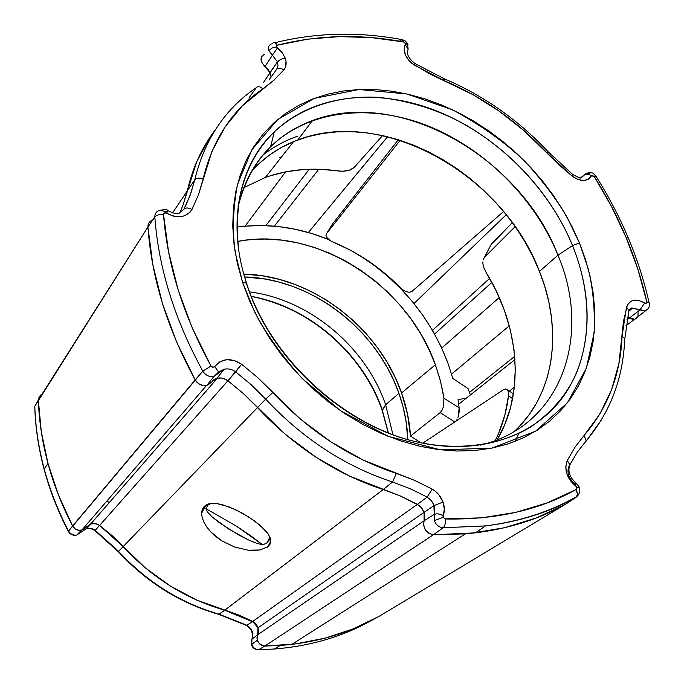 <?xml version="1.0" encoding="UTF-8"?>
<svg xmlns="http://www.w3.org/2000/svg" width="684" height="684" viewBox="0 0 684 684"><rect width="100%" height="100%" fill="white"/><g stroke="black" fill="none" stroke-linecap="round" stroke-linejoin="round"><path stroke-width="1.03" d="M260.45 549.876L254.405 550.492L248.215 550.201L234.74 547.089L221.582 540.728L215.776 536.547L210.775 531.887L206.756 526.988L203.823 522.012L202.088 517.249L201.583 512.889L202.319 509.17L204.268 506.271L211.518 503.407L216.58 503.544L222.368 504.681L235.399 509.563L248.728 516.933L260.253 525.432L268.043 533.811L270.103 537.675L270.77 541.164L267.906 546.773L266.931 547.474M166.887 209.629L165.819 209.808M509.272 325.832L451.585 374.088L509.272 325.832M441.71 348.053L499.269 297.54L441.71 348.053M264.135 54.438C259.689 57.465 260.023 61.432 265.136 66.339L272.377 55.224L268.795 50.582C267.863 47.418 268.718 45.204 271.36 43.938C268.718 45.204 267.863 47.418 268.795 50.582L272.061 48.025L276.558 46.888L282.21 52.677L285.254 58.149L286.04 61.415L285.305 67.442L283.8 69.913C280.705 67.801 278.268 67.656 276.507 69.503L269.026 79.908L276.507 69.503C278.268 67.656 280.705 67.801 283.8 69.913C286.314 66.699 286.801 62.774 285.254 58.149L280.765 59.294L277.781 61.44L263.673 82.191L269.966 72.615L268.094 69.221L265.136 66.339L269.966 72.615L270.496 76.044L269.966 72.615L263.443 64.826L261.288 61.184L261.202 57.55L261.963 56.062L261.202 57.55L261.288 61.184L263.443 64.826L265.136 66.339C260.1 61.543 259.698 57.61 263.947 54.523L264.828 54.207M212.297 381.005L217.409 378.149C221.077 377.465 224.583 378.329 227.926 380.749L235.706 371.899L251.319 384.853L265.691 399.148L272.754 392.548L257.834 377.713L241.64 364.256C230.824 357.458 221.873 358.228 214.759 366.564L212.895 367.317L211.014 366C183.132 315.076 167.298 264.563 163.519 214.477L164.451 212.938L166.563 213.186C177.78 218.871 186.262 217.623 191.999 209.432L198.591 194.47L203.165 178.815C212.681 139.451 232.56 109.483 262.801 88.903L274.122 80.011L283.8 69.913L274.122 80.011L242.298 105.892L225.173 126.771L211.972 151.224L198.591 194.47L191.999 209.432L190.186 212.049L184.757 215.699L181.363 216.58L173.898 216.238L165.485 212.801L163.724 213.545L163.519 214.477L168.546 251.797L178.173 289.922L192.375 328.209L211.014 366L211.809 366.88L213.972 367.205L219.863 361.776L226.797 359.664L234.458 360.545L241.64 364.256L257.834 377.713L300.31 419.036L330.68 441.719L362.999 459.99L414.564 480.373L432.237 489.154L435.708 491.548L438.752 494.592L443.035 502.073L444.326 509.118L443.052 516.463L444.685 518.84L481.596 517.856L515.753 512.384L547.388 502.826L576.142 489.479L576.68 487.273L579.305 487.29L576.68 487.273L576.142 489.479L577.51 494.31L576.065 497.319C549.611 512.196 519.421 521.73 485.478 525.919L443.129 527.757L433.382 534.768L443.129 527.757C439.034 527.338 436.084 524.987 434.289 520.695L434.246 514.411L424.089 520.78L424.054 512.333L421.9 508.315L419.249 505.596L400.585 496.062L383.228 489.53L400.585 496.062L417.394 504.356L421.421 507.716L424.054 512.333L434.178 505.51L424.054 512.333L421.421 507.716L417.394 504.356L427.141 497.088L430.86 500.03L433.895 504.766L434.246 514.411C436.589 513.342 439.564 513.778 443.181 515.727C444.745 511.47 444.694 506.912 443.035 502.073L434.178 505.51L434.289 520.695L443.189 517.258L443.181 515.727C439.564 513.778 436.589 513.342 434.246 514.411L424.089 520.78L257.637 634.795L257.988 627.809L424.054 512.333L424.824 516.694L424.089 520.78L424.824 516.694L424.054 512.333L424.089 520.78C422.823 528.322 425.927 532.981 433.382 534.768C425.927 532.981 422.823 528.322 424.089 520.78L423.61 525.338L425.405 529.972L428.988 533.426L433.382 534.768L428.988 533.426L425.405 529.972L423.61 525.338L424.089 520.78L257.637 634.795C256.235 641.062 258.629 644.824 264.819 646.072L433.382 534.768L475.448 532.845C509.178 528.612 539.214 519.079 565.565 504.245C536.555 520.584 503.167 530.459 465.411 533.862L433.382 534.768L469.994 533.443L504.51 527.732L536.487 517.891L565.565 504.245L536.487 517.891L504.51 527.732L469.994 533.443L433.382 534.768L264.819 646.072L291.863 644.371C323.925 640.438 352.85 631.187 378.645 616.6L566.232 503.809L378.645 616.6L353.021 628.921L325.285 638.095L295.753 643.883L264.819 646.072L261.185 645.097L258.33 642.353L257.03 638.574L258.441 631.392L257.988 627.809L252.747 621.414L417.394 504.356L419.831 506.074L422.344 508.939L424.054 512.333L257.988 627.809L255.978 624.064L252.747 621.414L238.981 615.078L224.711 610.222L383.228 489.53C336.032 474.063 294.12 446.746 257.475 407.587L123.12 546.627C152.028 577.749 185.894 598.953 224.711 610.222L196.864 600.125L170.179 585.914L145.367 567.925L111.885 535.452L99.59 525.432L95.999 523.705L90.228 523.91L95.999 523.705L99.59 525.432L227.926 380.749L223.488 378.466L221.103 377.978L216.503 378.389L214.46 379.287L212.707 380.595L216.503 378.389L221.103 377.978L223.488 378.466L227.926 380.749L243.307 393.505L257.475 407.587L243.307 393.505L227.926 380.749L99.59 525.432L95.435 523.568L90.998 523.67L82.944 529.758L79.087 530.365L75.3 528.989L72.598 525.979L58.448 495.028L47.965 463.376L41.262 431.536L38.347 400.02L39.236 396.583L38.347 400.02C39.809 442.505 51.223 484.494 72.598 525.979C74.761 529.476 77.814 530.87 81.747 530.177L85.825 527.313L82.944 529.758L79.087 530.365L75.3 528.989L72.598 525.979L195.171 379.911L176.515 341.803L162.356 303.157L152.823 264.674L147.932 226.985L148.864 222.967L151.993 220.325L150.198 221.419M148.864 222.967L147.932 226.985C151.489 277.584 167.229 328.559 195.171 379.911C167.229 328.559 151.489 277.584 147.932 226.985L152.823 264.674L162.356 303.157L176.515 341.803L195.171 379.911C198.086 384.391 201.977 386.221 206.833 385.408L211.313 382.262L206.5 385.485C201.746 386.118 197.967 384.254 195.171 379.911L198.591 383.698L203.268 385.579L207.927 385.049L211.313 382.262L207.927 385.049L203.268 385.579L198.591 383.698L196.659 381.988L195.171 379.911L202.815 371.164C205.516 375.328 209.142 377.098 213.682 376.482L218.205 373.438L218.641 371.976L214.759 366.564L218.641 371.976L218.205 373.438L213.947 376.422L218.641 372.045L224.172 369.232L216.99 378.252C220.778 377.397 224.42 378.226 227.926 380.749L241.64 364.256L235.706 371.899C232.047 369.249 228.234 368.36 224.275 369.215L218.367 373.207L224.172 369.232C228.165 368.343 232.013 369.232 235.706 371.899L251.319 384.853L265.691 399.148L257.475 407.587C294.12 446.746 336.032 474.063 383.228 489.53L392.539 481.989C344.984 466.291 302.704 438.683 265.691 399.148L257.475 407.587L243.307 393.505L227.926 380.749L243.307 393.505L285.476 434.494L316.376 457.502L349.267 475.996L400.585 496.062L417.394 504.356L252.747 621.414C257.808 624.749 259.441 629.212 257.637 634.795L251.977 639.121L251.712 644.225C252.986 647.654 255.312 649.467 258.689 649.672C255.312 649.467 252.986 647.654 251.712 644.225L257.364 640.241C258.732 643.909 261.22 645.85 264.819 646.072L258.689 649.672L264.819 646.072L280.346 645.448C316.906 642.601 349.678 632.982 378.645 616.6L353.021 628.921L325.285 638.095L295.753 643.883L264.819 646.072L260.245 644.465L258.484 642.584L257.364 640.241L257.637 634.795L251.977 639.121L251.438 644.704L257.364 640.241L257.013 637.445L258.227 633.008L258.304 629.16L256.953 625.458L254.371 622.474L224.711 610.222L383.228 489.53L349.267 475.996L316.376 457.502L285.476 434.494L257.475 407.587L123.12 546.627L99.59 525.432L123.12 546.627L111.885 535.452L99.59 525.432L95.204 530.314L99.59 525.432L96.863 523.97L91.468 523.559L81.37 530.262C77.566 530.758 74.641 529.331 72.598 525.979L58.448 495.028L47.965 463.376C42.237 442.035 39.039 420.916 38.347 400.02L147.932 226.985L34.799 406.313C35.457 427.021 38.612 447.943 44.255 469.079L47.965 463.376L41.262 431.536L38.347 400.02L39.253 396.558L41.955 394.172M270.035 544.233L267.906 546.773L259.903 549.979L248.215 550.201L234.74 547.089L221.582 540.728L210.775 531.887L206.756 526.988L203.823 522.012L202.088 517.249L201.583 512.889L204.268 506.271L207.38 504.322L211.518 503.407L216.58 503.544L228.713 506.724L242.136 513.009L254.841 521.114L264.725 529.707L268.043 533.811L270.103 537.675L270.77 541.164L270.035 544.233M308.364 232.509L387.546 136.732L308.364 232.509M506.237 214.716L413.982 303.551L506.237 214.716M40.382 395.207L41.904 394.198L40.382 395.207M107.157 500.705L109.149 502.774L107.157 500.705M179.678 213.117L183.132 204.764L196.718 161.706L210.321 136.74L196.718 161.706L187.57 189.853C192.948 166.93 202.216 146.898 215.357 129.755C202.216 146.898 192.948 166.93 187.57 189.853L183.132 204.764L179.678 213.117M638.078 312.699L637.984 316.307L638.078 312.699M637.249 317.727L634.641 319.342L632.939 319.411L627.399 317.043L629.331 318.069L626.809 319.95L629.331 318.069L632.939 319.411L634.641 319.342L627.399 317.043L634.752 319.317L637.727 316.948L634.607 319.342L637.249 317.727M206.833 385.408L213.947 376.422C209.321 377.183 205.61 375.43 202.815 371.164L68.571 531.058C58.055 510.871 49.949 490.214 44.255 469.079C49.949 490.214 58.055 510.871 68.571 531.058C70.486 534.187 73.214 535.521 76.779 535.05L80.951 532.289L79.087 532.639L80.951 532.289L76.591 535.085C73.102 535.469 70.426 534.127 68.571 531.058L72.598 525.979C61.945 505.579 53.737 484.717 47.965 463.376L44.255 469.079C38.612 447.943 35.457 427.021 34.799 406.313L38.347 400.02L39.296 396.498L42.092 394.112M152.712 220.06C149.454 221.24 147.864 223.548 147.932 226.985C147.855 223.659 149.36 221.377 152.447 220.145M183.876 209.261C185.629 207.517 188.331 207.577 191.999 209.432C188.331 207.577 185.629 207.517 183.876 209.261L190.272 194.872L194.735 179.806C196.505 177.943 199.318 177.618 203.165 178.815C199.318 177.618 196.505 177.943 194.735 179.806L172.565 212.878L194.735 179.806C204.644 139.459 225.139 108.773 256.218 87.74L248.908 98.051L256.218 87.74C225.139 108.773 204.644 139.459 194.735 179.806L191.033 192.751L185.903 205.226L183.876 209.261L178.43 213.57C177.045 214.314 173.565 213.365 167.99 210.749M257.671 151.771L261.527 146.265L257.671 151.771M285.596 171.864L245.077 226.148L285.596 171.864M265.862 225.609L309.279 169.247L265.862 225.609M274.361 226.148L318.778 169.247L274.361 226.148M432.476 330.329L489.624 278.397L432.476 330.329M434.596 334.04L491.847 282.398L434.596 334.04M514.693 356.364L469.481 392.436L514.693 356.364M458.716 404.218L514.941 359.57L458.716 404.218M509.358 391.068L514.351 387.255L509.358 391.068M382.228 410.639L382.271 410.126C371.079 374.926 330.646 312.93 251.379 296.394C309.587 306.894 362.828 353.38 382.271 410.126L385.639 404.757L382.228 410.639M68.477 531.553L68.571 531.058L68.477 531.553M257.936 649.732L258.612 649.714L257.936 649.732M249.617 291.88C309.407 299.532 365.701 346.583 385.639 404.757L398.926 393.394C404.287 408.579 407.262 423.943 407.835 439.487L405.886 420.173L403.004 406.698L398.926 393.394L385.639 404.757C365.701 346.583 309.407 299.532 249.617 291.88M401.559 392.941C378.859 327.106 311.22 275.472 243.803 274.096L262.853 275.874L279.311 279.371L295.505 284.612L311.237 291.521L326.353 300.002L340.658 309.955L354.013 321.249L366.256 333.758L377.26 347.335L386.887 361.836L395.019 377.098L401.559 392.941L435.383 364.769L401.559 392.941L407.57 414.359L410.494 436.05C409.562 421.498 406.587 407.125 401.559 392.941M237.69 241.384C316.111 226.002 407.433 284.724 435.383 364.769L439.897 378.97L442.685 390.949L443.925 398.173L443.497 406.484L442.103 410.169L440.154 412.64L410.494 436.05L420.754 442.77L410.494 436.05L440.154 412.64L454.834 421.951L440.154 412.64L442.103 410.169L443.497 406.484L443.925 398.173L440.53 381.356L435.383 364.769L428.714 348.874L420.532 333.518L410.922 318.872L399.995 305.073L387.871 292.265L374.678 280.568L360.545 270.12L345.617 261.023L330.039 253.379L313.973 247.292L297.591 242.829L281.056 240.075L264.554 239.067L248.258 239.862L237.69 241.384M392.89 434.554L385.639 404.757L392.89 434.554M236.946 227.105C267.504 223.01 297.993 227.122 328.406 239.451L311.801 233.526L295.189 229.243L278.439 226.549L261.716 225.506L245.18 226.139L236.946 227.105M358.407 254.67C400.456 281.192 430.253 317.231 447.806 362.768L452.817 378.414L468.07 388.623L470.404 394.933L468.07 388.623L452.817 378.414L447.806 362.768L441.077 346.685L432.929 331.107L423.447 316.17L412.717 302.003L400.841 288.716L387.922 276.439L374.071 265.255L358.407 254.67M456.04 421.036L456.955 419.625L456.04 421.036M457.75 417.915L458.4 416.009L457.75 417.915M459.144 411.888L458.4 416.009L459.126 407.835L459.144 411.888M458.083 399.601L459.126 407.835L443.925 398.173L459.126 407.835L458.083 399.601L466.377 398.139L458.083 399.601M252.747 621.414L238.981 615.078L196.864 600.125L170.179 585.914L145.367 567.925L123.12 546.627L118.58 551.364C147.145 582.135 180.636 603.074 219.051 614.172L224.711 610.222L252.747 621.414L246.933 625.279L252.747 621.414M370.42 621.004C341.949 636.872 309.861 646.209 274.156 649.03L258.689 649.672L274.07 649.03C309.809 646.226 341.923 636.881 370.412 621.012M251.977 639.121C253.858 633.341 252.182 628.724 246.933 625.279L219.051 614.172L224.711 610.222C185.894 598.953 152.028 577.749 123.12 546.627L118.58 551.364L95.204 530.314L92.383 528.809L86.8 528.39L80.951 532.289L86.834 528.381L90.553 528.33L93.571 529.313L118.58 551.364L118.306 551.697L118.58 551.364C147.145 582.135 180.636 603.074 219.051 614.172L246.933 625.279C252.182 628.724 253.858 633.341 251.977 639.121L251.635 639.976L251.977 639.121C253.328 633.222 251.481 628.664 246.454 625.433L218.7 614.326C180.225 603.262 146.761 582.383 118.306 551.697L94.896 530.604C91.442 528.578 88.74 527.834 86.8 528.39L91.468 523.559M37.774 401.038L34.799 406.313M244.616 276.96C310.579 278.379 376.747 328.953 398.926 393.394L393.685 380.372L387.341 367.736L379.945 355.577L371.566 344.001L362.281 333.091L352.149 322.933L341.265 313.614L329.705 305.201L317.564 297.762L304.944 291.375L291.923 286.092L278.627 281.962L265.153 279.029L244.616 276.96M503.604 389.615L422.729 443.172L503.604 389.615L505.827 388.922L507.545 389.906L508.494 392.325L508.511 395.797C506.596 411.725 502.184 426.636 495.276 440.53M508.528 392.548L508.511 395.797L512.598 398.669L508.511 395.797L504.852 415.068L498.602 433.348M388.367 432.81L382.271 410.126L388.367 432.81M579.451 242.948L567.361 217.794C556.861 199.694 542.78 180.961 525.115 161.595C504.98 142.272 480.852 125.035 452.731 109.893L406.86 93.956L358.997 89.519L314.307 98.368L277.653 119.563L251.926 149.702L237.485 184.389C232.979 208.295 232.235 231.098 235.27 252.789L242.606 282.381L246.505 283.065L246.71 283.646L246.505 283.065L242.606 282.381L237.365 263.417L234.082 244.633L232.757 226.224L233.364 208.398L235.869 191.349L240.195 175.232L246.274 160.201L253.986 146.393L263.22 133.927L273.856 122.881L285.741 113.339L298.754 105.362L312.733 98.966L327.533 94.195L343 91.049L358.997 89.519L375.371 89.578L391.983 91.211L408.69 94.375L425.354 99.009L441.847 105.071L458.041 112.484L473.824 121.188L489.069 131.097L503.672 142.127L517.523 154.208L530.519 167.221L542.566 181.098L553.561 195.709L563.428 210.971L572.089 226.755L579.451 242.948L585.453 259.441L590.035 276.097L593.131 292.778L594.695 309.365L594.687 325.712L593.071 341.675L589.847 357.108L584.982 371.857L578.51 385.776L570.439 398.729L560.803 410.545L549.671 421.105L537.12 430.262L523.226 437.888L508.118 443.873L491.924 448.114L474.807 450.517L456.921 451.03L438.461 449.602L419.634 446.224L400.644 440.889L381.723 433.647L363.084 424.559L344.967 413.7L327.585 401.217L311.16 387.229L295.89 371.908L281.962 355.449L269.539 338.041L258.766 319.915L249.754 301.285L242.606 282.381L254.61 311.844C265.76 333.33 281.628 355.569 302.208 378.551L340.572 410.751L387.956 436.247L440.505 449.858L491.924 448.114L535.658 431.176L567.421 402.765L586.342 368.266L594.199 332.535C594.986 309.39 592.985 288.152 588.214 268.821L579.451 242.948L572.534 245.573L579.451 242.948M270.608 146.709L274.275 131.892C314.178 93.64 378.5 87.689 437.478 111.278C496.541 135.193 548.277 186.647 572.534 245.573C585.179 277.106 595.824 323.865 576.552 372.883C567.404 393.873 552.245 411.836 531.075 426.765C501.423 444.831 460.939 450.944 419.865 442.574C345.865 427.423 269.949 358.51 246.522 283.082C226.455 222.702 239.409 164.22 274.275 131.892C244.855 161.056 233.03 200.617 238.802 250.583C233.227 213.63 239.751 165.69 274.275 131.892C299.549 108.098 337.503 95.016 378.551 97.333C409.844 100.787 438.991 110.038 466.009 125.087C527.261 161.501 558.4 210.988 572.534 245.573L557.964 255.175C534.811 198.317 484.939 148.719 427.953 125.899C371.036 103.378 309.014 109.56 270.608 146.709C254.431 162.587 243.581 182.637 238.058 206.876C248.908 163.809 273.72 135.03 312.477 120.546C399.37 87.484 520.627 157.5 557.964 255.175C592.087 335.143 562.068 426.252 480.1 445.173C562.068 426.252 592.087 335.143 557.964 255.175L539.479 271.428L557.964 255.175L572.534 245.573C593.849 298.19 592.053 355.227 563.958 395.566C535.726 435.614 480.818 455.638 419.865 442.574C345.198 427.551 270.052 359.014 246.659 283.98M628.305 238.041L626.116 237.485C634.983 258.543 641.857 279.97 646.739 301.781L649.125 302.884L646.739 301.781L637.924 269.351L626.116 237.485L611.487 206.448L594.208 176.455L591.985 175.395L588.334 179.242L583.546 180.516L577.894 179.456L572.286 176.224L559.127 164.947L524.021 130.661L499.226 111.184L472.764 94.546L429.62 73.829L411.657 63.185L409.169 60.782L405.544 55.242L404.15 49.513L405.21 44.52L408.134 49.342L407.339 51.411L408.134 49.342L405.21 44.52L405.219 43.425L405.21 44.52C402.645 51.916 405.723 58.815 414.453 65.211L414.795 63.424L414.453 65.211L445.062 81.054L444.326 78.788L445.062 81.054C483.349 97.393 517.258 121.265 546.773 152.66L548.029 151.66L546.773 152.66L572.286 176.224C580.87 182.004 587.274 181.876 591.489 175.839L594.208 176.455C606.605 196.103 617.242 216.443 626.116 237.485L628.305 238.041M408.126 44.853L403.38 41.895L371.301 37.594L339.392 36.628L307.954 39.125L277.345 45.212C275.575 42.588 273.899 41.98 272.3 43.391C273.899 41.98 275.575 42.588 277.345 45.212L276.567 45.828L276.558 46.888L277.345 45.212C318.069 34.91 360.075 33.807 403.38 41.895L401.252 39.458L405.219 43.425L408.126 44.853M277.473 61.834L278.003 65.869L276.687 69.281L278.003 65.869L277.473 61.834L280.765 59.294L285.254 58.149L282.21 52.677L277.43 48.017L272.377 55.224L277.473 61.834L269.966 72.615L270.496 76.044L269.966 72.615L268.094 69.221L265.136 66.339L272.377 55.224L277.473 61.834M576.065 497.319L578.1 495.259L576.065 497.319L565.565 504.245L576.903 496.447L577.476 493.275L576.142 489.479C539.189 510.136 495.584 519.968 445.344 518.976L443.189 517.258L434.289 520.695C436.084 524.987 439.034 527.338 443.129 527.757C445.01 525.979 445.746 523.055 445.344 518.976C445.746 523.055 445.01 525.979 443.129 527.757L485.58 525.902C519.481 521.704 549.645 512.179 576.065 497.319M208.594 503.92L207.962 505.083L210.168 503.578L207.962 505.083L208.594 503.92M269.718 537.462L267.059 542.72L262.836 544.917L256.389 543.173L247.899 539.65L238.254 534.717L219.461 522.773L212.22 516.967L207.5 512.085L205.841 508.648L207.962 505.083L205.841 508.648L236.442 526.15L262.836 544.917L267.059 542.72L269.034 540.326L269.718 537.462M248.497 168.563L249.096 167.905L248.497 168.563M264.169 154.131L262.81 155.183C273.386 146.906 285.117 140.528 298.002 136.03L294.462 137.322M340.059 171.171L337.981 170.949C312.357 167.221 288.152 169.393 265.366 177.464L243.812 187.698M382.57 135.577L353.97 167.623L349.114 170.325L342.385 171.248L320.42 169.307L303.106 169.564L286.211 171.752L269.958 175.882M514.069 431.578C555.143 394.249 563.026 329.568 539.479 271.428C503.244 175.087 383.707 106.644 297.788 139.981C280.004 146.598 264.734 156.833 251.986 170.684M567.934 501.646L568.122 501.21L567.934 501.646M515.249 441.317L518.378 434.357M332.484 224.027L398.276 139.724L332.484 224.027L326.653 233.475L400.157 140.314L326.653 233.475L332.031 224.754M490.351 245.505L512.307 222.625L491.283 244.197L484.52 257.252L515.163 226.601L484.52 257.252L489.787 247.086M427.141 497.088L417.394 504.356L400.585 496.062L383.228 489.53L392.539 481.989L410.109 488.65L427.141 497.088L432.237 489.154L414.564 480.373L396.335 473.422C350.02 458.032 308.826 431.074 272.754 392.548L265.691 399.148C302.704 438.683 344.984 466.291 392.539 481.989L396.335 473.422L392.539 481.989L410.109 488.65L427.141 497.088L431.39 500.637L434.178 505.51L443.035 502.073C440.915 496.422 437.315 492.112 432.237 489.154L427.141 497.088M575.868 482.87L575.731 486.042L576.68 487.273L575.731 486.042L575.868 482.87L574.363 483.22C568.558 478.244 566.728 472.721 568.857 466.659M585.068 442.411L586.128 440.855L584.145 435.409L599.885 413.974L611.487 389.906L618.875 363.794L623.492 321.189L627.484 304.688L631.033 301.234L633.427 300.361L638.95 300.473L645.551 303.328L646.286 303.183L646.739 301.781L646.286 303.183L644.721 303.012C635.778 298.181 629.69 299.549 626.476 307.133L622.072 336.229C620.542 374.712 607.896 407.775 584.145 435.409L575.013 447.191L567.25 460.546L575.013 447.191L584.145 435.409L586.128 440.855L585.068 442.411M575.851 482.861C569.541 477.15 567.558 471.139 569.883 464.812L577.356 452.081L586.111 440.915C610.419 412.093 623.286 377.953 624.731 338.503L622.072 336.229L624.731 338.494L624.689 339.503L629.015 310.485C630.716 308.168 631.879 307.415 632.503 308.219L629.006 310.519L632.503 308.219L639.899 309.929L629.331 318.069L639.899 309.929L644.721 303.012L639.899 309.929L645.166 311.1L647.825 308.946M645.85 310.861L632.503 308.219L628.989 311.058M586.504 173.283L580.699 177.994L586.316 173.326L589.941 173.659M583.785 175.309C586.017 173.804 588.582 173.975 591.489 175.839C588.582 173.975 586.017 173.804 583.785 175.309L580.152 178.156L572.893 174.634M413.529 64.612L414.795 63.424C408.339 58.131 406.116 53.455 408.134 49.402L407.527 43.502L405.407 41.074L402.32 39.629M407.322 51.591L407.527 51.155L407.322 51.591M154.832 216.982C154.755 213.716 156.26 211.527 159.338 210.415C156.26 211.527 154.755 213.716 154.832 216.982L147.932 226.985L154.832 216.982C158.534 267.931 174.531 319.325 202.815 371.164C174.531 319.325 158.534 267.931 154.832 216.982C156.576 215.041 159.475 214.203 163.519 214.477C159.475 214.203 156.576 215.041 154.832 216.982M159.406 210.39L167.323 211.698L167.973 210.732C167.554 209.509 164.699 209.398 159.406 210.39M216.99 378.252L211.313 382.262M575.731 486.042L570.353 480.69L566.839 473.909L565.754 466.813L567.25 460.546C563.949 469.857 566.779 478.364 575.731 486.042M244.308 180.106L243.778 180.841L244.308 180.106M519.814 425.918L528.886 415.043L536.547 403.115L542.745 390.299L547.465 376.704L550.688 362.486L552.424 347.763L552.672 332.689L551.466 317.393L548.842 301.995L544.823 286.63L539.479 271.428L532.862 256.491L525.03 241.939L516.061 227.892L506.023 214.451L495.011 201.712L483.092 189.776L470.378 178.721L456.946 168.657L442.907 159.646L428.372 151.771L413.435 145.102L398.225 139.707L382.852 135.637L367.445 132.944L352.123 131.679L337.015 131.858L322.275 133.517L308.014 136.672L294.377 141.314L281.5 147.436L269.53 155.012L258.586 163.998M281.449 157.038L279.397 157.405M483.614 258.518L484.52 257.252L483.041 260.142L483.614 258.518M482.827 262.015L482.947 264.067L482.827 262.015M484.058 268.316L482.947 264.067L484.058 268.316L486.059 272.369L484.058 268.316M497.088 439.838C525.474 392.402 519.318 325.96 486.059 272.369L496.208 290.905L504.322 310.126L510.281 329.773L513.975 349.601L515.291 369.334L514.18 388.683L510.597 407.373L504.544 425.106L497.088 439.838M412.11 291.316L503.612 211.493L412.11 291.316L409.725 292.273L406.672 291.854L403.406 290.221L400.337 287.665C380.552 267.572 357.937 252.276 332.484 241.785L329.166 240.016L326.875 237.887L325.952 235.604L326.653 233.475L325.952 235.202L326.371 237.066L330.363 240.768L350.935 250.455L368.548 261.108L385.083 273.566L403.167 290.059M205.841 508.648L236.442 526.15L250.267 535.444L262.836 544.917L256.389 543.173L247.899 539.65L228.447 528.894L212.22 516.967L207.5 512.085L205.841 508.648M211.014 366L202.815 371.164L211.014 366M167.99 210.715L166.563 213.186L167.973 210.732M569.182 466.394L569.892 464.769L567.25 460.546L569.892 464.769L569.182 466.394M262.801 88.903C260.1 86.346 257.911 85.962 256.218 87.74C257.911 85.962 260.1 86.346 262.801 88.903M585.889 441.488L601.552 419.719M628.605 312.007L629.015 310.459L626.476 307.133L629.015 310.459L628.605 312.007M276.558 46.888L272.061 48.025L268.795 50.582L272.377 55.224L277.43 48.017L276.558 46.888M400.02 40.424L401.252 39.458M634.752 319.317L645.046 311.126C648.791 308.997 650.151 306.244 649.125 302.884C644.166 280.825 637.197 259.151 628.237 237.878C619.251 216.614 608.504 196.069 595.978 176.233L594.208 176.455L595.978 176.233C593.567 174.403 593.969 171.359 586.316 173.326M572.799 174.557L572.286 176.224L572.799 174.557L548.029 151.66M442.899 79.806L444.326 78.788M353.97 167.623L351.072 169.606L346.95 170.829L342.385 171.248M291.863 644.371L465.411 533.862M217.409 378.149L90.998 523.67M81.747 530.177L206.5 385.485M625.851 325.832L634.607 319.342M201.575 513.265L206.26 504.835M382.159 410.451C362.665 353.696 309.339 307.176 251.421 296.514M44.229 469.763C49.898 490.787 57.952 511.341 68.4 531.417M251.43 644.704C252.601 648.013 254.995 649.68 258.62 649.706L274.07 649.03L280.346 645.448M81.37 530.262L76.779 535.05C73.034 535.769 70.264 534.597 68.46 531.545M251.387 644.55L251.626 639.942M44.127 469.378C38.56 448.439 35.44 427.688 34.773 407.134M382.219 410.631L388.213 432.75M507.246 389.572L513.436 393.933M576.082 483.024L579.254 487.136C580.519 490.565 579.724 493.686 576.869 496.499C550.192 511.709 519.729 521.507 485.478 525.919L475.448 532.845M293.59 141.631L265.366 177.464M263.383 143.845L261.485 146.624M257.235 152.857L254.576 156.756M581.144 177.823L584.7 174.736M312.477 120.546L297.788 139.981M274.737 42.767C315.726 32.584 357.886 31.481 401.217 39.475M414.94 63.509L444.309 78.788M444.831 79.011C483.742 95.64 518.139 119.854 548.029 151.651"/></g></svg>
